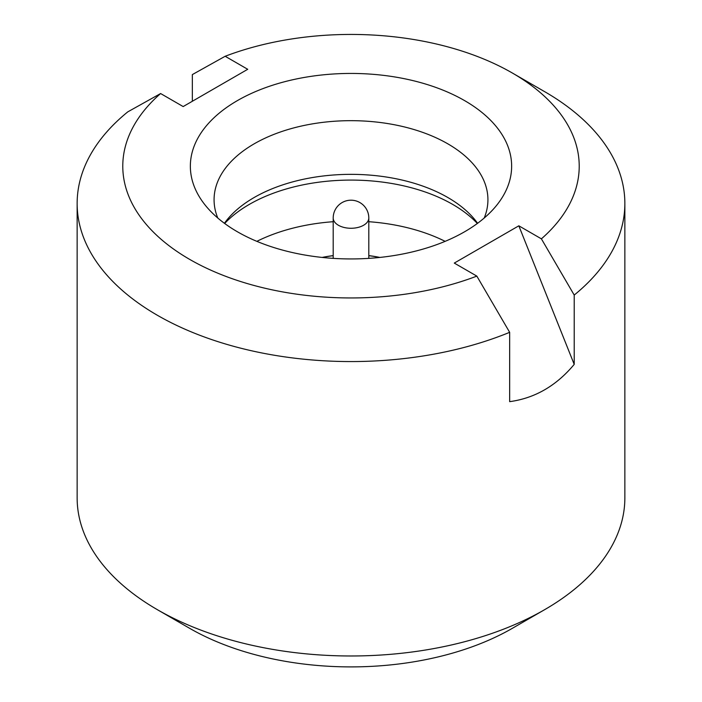 <?xml version="1.0" encoding="UTF-8"?>
<svg xmlns="http://www.w3.org/2000/svg" width="702" height="702" viewBox="0 0 702 702"><rect width="100%" height="100%" fill="white"/><g stroke="black" fill="none" stroke-linecap="round" stroke-linejoin="round"><path stroke-width="1.05" d="M379.879 257.432A85.811 49.544 0 0 0 368.804 255.616M333.196 255.616A85.811 49.544 0 0 0 322.121 257.432M379.633 257.458A85.811 49.544 0 0 0 368.804 255.695M333.196 255.695A85.811 49.544 0 0 0 322.367 257.458M477.342 223.473A143.778 83.011 0 0 0 452.667 204.396A143.778 83.011 0 0 0 224.658 223.473M224.394 223.289A136.925 79.054 180 0 1 226 221.13A136.925 79.054 180 0 1 447.823 197.508A136.925 79.054 180 0 1 476 221.13A136.925 79.054 180 0 1 477.606 223.289M237.408 231.774A160.644 92.752 180 0 1 204.352 204.054A160.644 92.752 180 0 1 259.898 89.795A160.644 92.752 180 0 1 464.592 100.605A160.644 92.752 180 0 1 497.648 204.054A160.644 92.752 180 0 1 237.408 231.774M484.213 218.032A136.925 79.054 0 0 0 487.925 199.737A136.925 79.054 0 0 0 447.823 143.831A136.925 79.054 0 0 0 298.596 126.693A136.925 79.054 0 0 0 214.075 199.737A136.925 79.054 0 0 0 217.787 218.032M445.147 241.348A143.778 83.011 0 0 0 368.804 221.709M333.196 221.709A143.778 83.011 0 0 0 256.853 241.348M624.859 203.457A273.859 158.108 180 0 1 574.21 295.059L541.391 238.847A228.211 131.757 0 0 0 512.372 73.026L544.647 91.655A273.859 158.108 180 0 1 624.859 203.457L624.859 497.876A273.859 158.108 180 0 1 544.647 609.669L512.372 628.308A228.211 131.757 0 0 1 189.628 628.308A228.211 131.757 0 0 0 189.628 628.308L157.353 609.678A273.859 158.108 180 0 1 157.353 609.669A273.859 158.108 180 0 1 77.141 497.876L77.141 203.457A273.859 158.108 180 0 1 127.79 111.855L160.609 93.541L183.169 106.564L247.718 69.296L225.167 56.274L192.339 74.587L192.339 101.272M544.647 91.655A273.859 158.108 180 0 1 544.647 91.664L512.372 73.026A228.211 131.757 0 0 0 225.167 56.274M574.21 295.059L574.21 364.382C556.309 385.837 534.792 398.253 509.661 401.649L509.661 332.327A273.859 158.108 180 0 1 157.353 315.259A273.859 158.108 180 0 1 77.141 203.457M544.647 609.669A273.859 158.108 180 0 1 157.353 609.678L189.628 628.308M160.609 93.541A228.211 131.757 0 0 0 189.628 259.363A228.211 131.757 0 0 0 476.833 276.114L454.282 263.083L518.831 225.816L574.21 364.382M541.391 238.847L518.831 225.816M509.661 332.327L476.833 276.114M333.196 217.997A17.804 17.804 0 0 1 359.898 202.58A17.804 17.804 0 0 1 368.804 217.997A17.804 10.276 180 0 1 363.583 225.263A17.804 10.276 180 0 1 338.417 225.263A17.804 10.276 180 0 1 333.196 217.997L333.196 258.371M368.804 217.997L368.804 258.371"/></g></svg>
